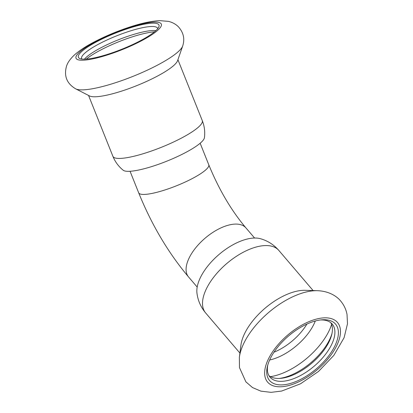 <?xml version="1.0" encoding="UTF-8"?>
<svg xmlns="http://www.w3.org/2000/svg" width="413" height="413" viewBox="0 0 413 413"><rect width="100%" height="100%" fill="white"/><g stroke="black" fill="none" stroke-linecap="round" stroke-linejoin="round"><path stroke-width="0.62" d="M155.887 30.603A40.892 8.167 -21.8 0 0 118.159 39.88A40.892 8.167 -21.8 0 0 84.443 59.178M157.668 28.74A40.892 8.167 -21.8 0 0 157.554 28.27A40.892 8.167 -21.8 0 0 116.559 35.874A40.892 8.167 -21.8 0 0 81.624 58.641A40.892 8.167 -21.8 0 0 81.867 59.059M154.483 31.822A43.406 8.668 -21.8 0 0 86.302 59.09M202.272 120.591A48.125 9.607 -21.8 0 1 170.068 143.605A48.125 9.607 -21.8 0 1 117.922 158.401A48.125 9.607 -21.8 0 1 112.909 156.331C115.139 161.839 118.557 166.47 123.157 170.213A44.036 8.792 -21.8 0 0 127.132 171.302A44.036 8.792 -21.8 0 0 172.634 158.742A44.036 8.792 -21.8 0 0 204.425 137.71C205.173 131.824 204.456 126.115 202.272 120.591L177.92 59.704M75.718 88.852L89.518 95.94A48.125 9.607 -21.8 0 0 93.266 96.75A48.125 9.607 -21.8 0 0 141.669 83.591A48.125 9.607 -21.8 0 0 177.564 60.726L182.665 46.075C184.998 38.967 183.548 32.503 178.302 26.675C175.561 24.026 172.242 22.256 168.349 21.368L159.826 20.65C151.457 21.063 141.442 23.19 129.785 27.031C117.488 31.068 105.857 35.916 94.887 41.584C86.544 45.879 79.823 50.252 74.722 54.692C70.277 58.785 67.52 62.683 66.462 66.385C64.418 73.855 65.084 82.641 75.718 88.852A58.455 11.672 -21.8 0 0 80.272 89.833A58.455 11.672 -21.8 0 0 139.067 73.85A58.455 11.672 -21.8 0 0 182.665 46.075M82.899 59.152A43.406 8.668 -21.8 0 0 125.893 47.567A43.406 8.668 -21.8 0 0 158.788 27.021A43.406 8.668 -21.8 0 0 115.454 33.117A43.406 8.668 -21.8 0 0 79.874 58.584A43.406 8.668 -21.8 0 0 82.899 59.152M268.946 375.639A40.892 20.268 139.5 0 0 280.639 378.349A40.892 20.268 139.5 0 0 331.701 334.731A40.892 20.268 139.5 0 0 332.362 330.803A40.892 20.268 139.5 0 0 330.854 322.76M267.825 364.865A40.892 20.268 139.5 0 0 270.05 377.208A40.892 20.268 139.5 0 0 306.864 371.715A40.892 20.268 139.5 0 0 334.845 333.709A40.892 20.268 139.5 0 0 332.233 324.097A40.892 20.268 139.5 0 0 320.39 319.967M279.41 378.427A43.406 21.517 139.5 0 0 331.975 333.534M205.643 312.946A48.125 23.856 139.5 0 1 202.571 301.629A48.125 23.856 139.5 0 1 235.503 256.896A48.125 23.856 139.5 0 1 278.832 250.433C273.886 244.744 267.81 240.846 260.598 238.75A44.036 21.827 139.5 0 0 221.456 252.482A44.036 21.827 139.5 0 0 196.893 289.343A44.036 21.827 139.5 0 0 196.955 293.111C197.899 300.556 200.795 307.169 205.643 312.946L239.917 353.074M317.411 290.69L305.166 290.318A48.125 23.856 139.5 0 0 264.97 308.305A48.125 23.856 139.5 0 0 240.918 345.196L239.375 357.348L239.478 367.611L245.885 381.849L252.544 387.585L260.908 391.152L271.093 392.35L281.671 391.044L300.483 383.811L318.511 371.452L333.838 355.386L344.101 337.684L347.493 323.771L347.028 314.469C346.099 309.487 344.003 305.037 340.74 301.118C336.559 295.842 328.381 291.077 317.411 290.69A58.455 28.972 139.5 0 0 268.589 312.538A58.455 28.972 139.5 0 0 239.375 357.348M338.34 334.329A43.406 21.517 139.5 0 0 321.691 319.827A43.406 21.517 139.5 0 0 267.485 366.125A43.406 21.517 139.5 0 0 297.794 380.745A43.406 21.517 139.5 0 0 338.34 334.329M197.187 287.061L188.54 276.937A37.743 18.709 -40.5 0 1 205.091 238.198A37.743 18.709 -40.5 0 1 245.941 227.909L254.589 238.033M188.54 276.937C168.22 252.777 151.597 224.729 138.67 192.794A37.743 7.537 -21.8 0 0 176.516 185.773A37.743 7.537 -21.8 0 0 208.761 164.761C218.895 189.474 231.29 210.522 245.941 227.909M80.824 60.195A45.926 9.169 -21.8 0 0 154.854 32.612A45.926 9.169 -21.8 0 0 120.348 30.686A45.926 9.169 -21.8 0 0 80.824 60.195M270.463 376.651A51.222 25.389 139.5 0 0 331.618 324.417M269.643 359.986A40.582 20.113 139.5 0 0 315.289 321.004M273.984 352.196A38.373 19.024 139.5 0 0 306.916 324.071M340.415 333.286A45.926 22.761 139.5 0 0 285.605 336.92A45.926 22.761 139.5 0 0 281.671 386.733A45.926 22.761 139.5 0 0 340.415 333.286M130.064 171.276L138.67 192.794M200.155 143.244L208.761 164.761M112.909 156.331L88.558 95.449M278.832 250.433L313.106 290.561"/></g></svg>
